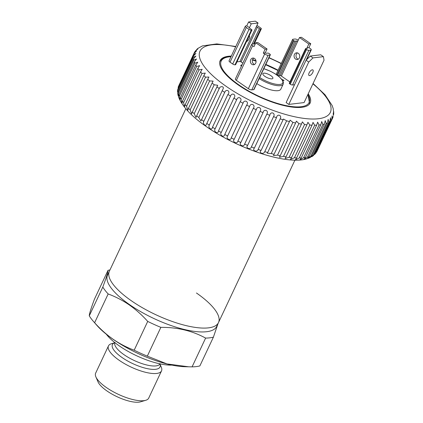 <?xml version="1.0" encoding="UTF-8"?>
<svg xmlns="http://www.w3.org/2000/svg" width="423" height="423" viewBox="0 0 423 423"><rect width="100%" height="100%" fill="white"/><g stroke="black" fill="none" stroke-linecap="round" stroke-linejoin="round"><path stroke-width="0.63" d="M188.848 366.815L166.99 363.928L147.315 356.134L160.856 327.36C177.422 327.243 192.338 330.818 205.615 338.088A66.385 21.547 -154.8 0 0 213.398 337.157L199.862 365.927A66.385 21.547 -154.8 0 1 192.079 366.863L184.877 366.715A60.531 19.648 -154.8 0 1 113.158 339.336A60.531 19.648 -154.8 0 1 96.788 325.261L93.409 321.39A66.385 21.547 -154.8 0 1 89.269 315.849C89.264 313.982 90.998 308.409 94.472 299.13L108.008 270.355C108.013 272.227 106.279 277.8 102.805 287.08L89.269 315.849M147.315 356.134A66.385 21.547 -154.8 0 1 134.176 350.186C126.821 347.473 119.794 343.825 113.089 339.241C106.469 334.588 100.309 329.083 94.62 322.733L108.161 293.964C115.548 296.687 122.575 300.335 129.248 304.909C135.936 309.62 142.091 315.119 147.717 321.411L134.176 350.186M196.452 293.002A60.309 19.574 -154.8 0 1 218.495 322.58L216.687 326.429A60.309 19.574 -154.8 0 1 129.591 304.655A60.309 19.574 -154.8 0 1 107.548 275.077L109.361 271.222A60.309 19.574 -154.8 0 0 131.405 300.806A60.309 19.574 -154.8 0 0 218.495 322.58A60.309 19.574 -154.8 0 1 130.866 300.425A60.309 19.574 -154.8 0 1 109.361 271.222L185.813 108.764M160.856 327.36A66.385 21.547 -154.8 0 1 147.717 321.411M213.398 337.157L218.009 323.621M171.897 365.091A42.533 13.806 -154.8 0 1 119.244 345.871A42.533 13.806 -154.8 0 1 106.31 334.228M205.615 338.088L192.079 366.863M94.62 322.733A66.385 21.547 -154.8 0 1 93.409 321.39M108.161 293.964A66.385 21.547 -154.8 0 1 102.805 287.08M108.008 270.355A66.385 21.547 -154.8 0 1 109.969 269.932M159.984 364.081L161.306 367.164A29.319 9.518 -154.8 0 1 161.523 370.881A29.319 9.518 -154.8 0 1 119.18 360.29A29.319 9.518 -154.8 0 1 108.462 345.908A29.319 9.518 -154.8 0 1 111.466 343.714L114.686 342.762M161.523 370.881L148.711 398.112A29.319 9.518 -154.8 0 1 145.708 400.306A29.319 9.518 -154.8 0 1 106.369 387.521A29.319 9.518 -154.8 0 1 95.868 376.856A29.319 9.518 -154.8 0 1 95.651 373.144L108.462 345.908M145.708 400.306L140.473 401.85A24.978 8.106 -154.8 0 1 106.961 390.958A24.978 8.106 -154.8 0 1 98.02 381.874L95.868 376.856M250.717 59.68A3.373 2.834 -96.8 0 0 250.881 63.217A3.373 2.834 -96.8 0 0 253.615 64.761A3.373 2.834 -96.8 0 0 255.714 63.143A3.373 2.834 -96.8 0 0 255.55 59.606A3.373 2.834 -96.8 0 0 252.811 58.062A3.373 2.834 -96.8 0 0 250.717 59.68M253.811 58.152A3.373 2.834 -96.8 0 0 252.663 59.447A3.373 2.834 -96.8 0 0 254.561 64.439M307.97 94.324L309.588 103.635A49.507 16.069 -154.8 0 1 309.102 104.46M259.167 78.572A17.327 5.626 -154.8 0 0 280.327 85.668A17.327 5.626 -154.8 0 0 283.188 84.156L280.835 89.163A17.327 5.626 -154.8 0 1 277.969 90.675A17.327 5.626 -154.8 0 1 256.809 83.58M263.783 73.168A5.536 1.798 25.2 0 0 262.868 73.65A5.536 1.798 25.2 0 0 265.945 77.028A5.536 1.798 25.2 0 0 271.968 78.847A5.536 1.798 25.2 0 0 272.883 78.366A5.536 1.798 25.2 0 0 269.805 74.987A5.536 1.798 25.2 0 0 263.783 73.168M299.399 57.903A3.373 2.834 83.2 0 1 297.306 59.521A3.373 2.834 83.2 0 1 294.572 57.977A3.373 2.834 83.2 0 1 294.408 54.44A3.373 2.834 83.2 0 1 296.502 52.822A3.373 2.834 83.2 0 1 299.241 54.366A3.373 2.834 83.2 0 1 299.399 57.903M297.496 52.912A3.373 2.834 -96.8 0 0 296.349 54.207A3.373 2.834 -96.8 0 0 298.252 59.199M246.514 41.57A3.373 1.47 124.8 0 0 249.226 38.593A3.373 1.47 124.8 0 0 249.332 36.04A3.373 1.47 124.8 0 0 249.158 35.955M309.123 72.899A3.373 1.47 124.8 0 0 309.017 75.458A3.373 1.47 124.8 0 0 312.766 72.465A3.373 1.47 124.8 0 0 312.867 69.911A3.373 1.47 124.8 0 0 309.123 72.899M323.41 56.65L324.029 60.209L304.089 102.578L288.798 104.412L308.737 62.044L306.072 60.198L310.313 56.053L312.972 57.903L323.41 56.65L320.75 54.805L310.313 56.053M312.972 57.903L308.737 62.044M306.072 60.198L286.133 102.567L288.798 104.412M255.175 44.108A1.798 0.587 -154.8 0 0 254.064 43.907L252.119 44.14A2.702 0.878 -154.8 0 0 251.674 44.373L235.362 79.043A2.702 0.878 25.2 0 0 236.351 80.365L248.333 88.682A2.702 0.878 25.2 0 0 251.785 89.893L253.726 89.66A1.798 0.587 25.2 0 0 254.022 89.502L270.334 54.837A1.798 0.587 -154.8 0 1 270.038 54.99L268.097 55.228A2.702 0.878 -154.8 0 1 264.645 54.012L248.333 88.682M251.674 44.373A2.702 0.878 -154.8 0 0 252.663 45.7L253.99 46.625L255.804 42.771L265.126 49.237L267.066 49.005L265.253 52.859A0.899 0.291 25.2 0 0 266.405 53.261L267.859 53.087A0.899 0.291 -154.8 0 1 269.012 53.488L269.678 53.954A1.798 0.587 -154.8 0 1 270.334 54.837M265.253 52.859L263.312 53.092L264.645 54.012M265.126 49.237L263.312 53.092M267.066 49.005L257.75 42.538L255.804 42.771M246.355 27.495A2.702 0.878 -154.8 0 1 245.366 26.168A2.702 0.878 -154.8 0 1 245.811 25.935L246.783 25.819L249.443 27.664A0.899 0.291 25.2 0 0 249.295 27.744A0.899 0.291 25.2 0 0 249.628 28.182L251.622 29.573A0.899 0.291 -154.8 0 1 251.949 30.012A0.899 0.291 -154.8 0 1 251.801 30.091L251.32 30.149A1.798 0.587 -154.8 0 1 249.015 29.34L246.355 27.495L230.038 62.16L232.703 64.005A1.798 0.587 25.2 0 0 235.003 64.814L235.489 64.756A0.899 0.291 25.2 0 0 235.637 64.677L251.949 30.012M245.366 26.168L229.055 60.833A2.702 0.878 25.2 0 0 230.038 62.16M249.332 27.907L251.257 23.815L248.597 21.964L246.783 25.819M248.597 21.964L255.392 21.15L258.056 22.995L239.931 61.515A0.899 0.291 -154.8 0 1 241.078 61.917L242.844 63.143M251.257 23.815L258.056 22.995M256.893 25.465A2.702 0.878 -154.8 0 1 258.004 26.094L260.668 27.944A1.798 0.587 -154.8 0 1 261.324 28.827A1.798 0.587 -154.8 0 1 261.028 28.986L260.542 29.044A0.899 0.291 -154.8 0 1 259.389 28.637L257.39 27.252A0.899 0.291 25.2 0 0 256.243 26.85M236.959 61.869L239.931 61.515M310.757 43.765L308.816 43.997L307.003 47.852L308.943 47.619L310.757 43.765L301.435 37.298L299.495 37.531L297.681 41.385A0.899 0.291 25.2 0 0 296.534 40.978L295.074 41.153A0.899 0.291 -154.8 0 1 293.922 40.751L293.255 40.291A1.798 0.587 -154.8 0 1 292.6 39.408A1.798 0.587 -154.8 0 1 292.896 39.249L294.842 39.016A2.702 0.878 -154.8 0 1 298.241 40.19M292.6 39.408L276.288 74.073A1.798 0.587 25.2 0 0 276.943 74.956L277.61 75.416A0.899 0.291 25.2 0 0 278.762 75.817L280.216 75.643A0.899 0.291 -154.8 0 1 281.369 76.05L289.892 81.962M299.495 37.531L308.816 43.997M306.733 48.423L307.003 47.852A0.899 0.291 25.2 0 1 307.331 48.291A0.899 0.291 25.2 0 1 307.183 48.37L305.723 48.545A0.899 0.291 -154.8 0 0 305.575 48.624A0.899 0.291 -154.8 0 0 305.908 49.063L306.569 49.528A1.798 0.587 -154.8 0 0 308.875 50.337L310.815 50.099A2.702 0.878 -154.8 0 0 311.265 49.866A2.702 0.878 -154.8 0 0 310.276 48.539L308.943 47.619M310.815 50.099L294.503 84.769A2.702 0.878 25.2 0 0 294.514 84.764L292.563 85.002A1.798 0.587 25.2 0 1 290.257 84.193L289.596 83.733A0.899 0.291 25.2 0 1 289.263 83.289A0.899 0.291 25.2 0 1 289.411 83.209M219.669 62.382A49.507 16.069 -154.8 0 1 219.997 61.478C221.335 58.829 224.248 57.242 228.737 56.719L231.074 56.539M281.877 79.402L284.029 80.375L282.664 80.529M284.029 80.375L282.765 80.698M241.284 66.453L240.724 65.322M241.374 66.258L241.247 64.973L241.972 64.999M316.06 152.809L314.717 154.427L315.526 153.285A76.51 24.835 25.2 0 0 316.251 152.449L316.06 152.809M316.304 152.338L316.98 151.323A76.51 24.835 25.2 0 0 317.165 150.953L316.885 151.508M314.448 154.236L313.358 155.627L311.746 156.727L313.438 154.924A76.51 24.835 25.2 0 0 314.448 154.236L329.85 121.496A76.51 24.835 -154.8 0 1 328.845 122.184L328.153 119.36L327.423 122.945A76.51 24.835 -154.8 0 1 326.149 123.479L325.229 120.629L324.399 124.045A76.51 24.835 -154.8 0 1 322.865 124.42L321.713 121.554L320.803 124.785A76.51 24.835 -154.8 0 1 319.027 125.002L317.631 122.141L316.668 125.16A76.51 24.835 -154.8 0 1 314.664 125.213L313.02 122.384L312.042 125.171A76.51 24.835 -154.8 0 1 309.826 125.055L307.918 122.289L306.955 124.806A76.51 24.835 -154.8 0 1 304.555 124.531L302.376 121.861L301.462 124.082A76.51 24.835 -154.8 0 1 298.897 123.643L296.428 121.131L295.619 122.993A76.51 24.835 -154.8 0 1 292.912 122.395L290.109 120.143L289.469 121.56A76.51 24.835 -154.8 0 1 286.646 120.809L283.426 119.037L283.072 119.788A76.51 24.835 -154.8 0 1 280.163 118.895C282.374 115.151 277.023 113.396 276.499 117.7A76.51 24.835 -154.8 0 1 273.522 116.669C275.865 113.004 270.429 111.011 269.795 115.31A76.51 24.835 -154.8 0 1 266.791 114.157C269.25 110.572 263.778 108.357 263.037 112.645A76.51 24.835 -154.8 0 1 260.023 111.376C262.598 107.87 257.142 105.459 256.28 109.726A76.51 24.835 -154.8 0 1 253.287 108.351C255.968 104.93 250.575 102.34 249.586 106.585A76.51 24.835 -154.8 0 1 246.646 105.121C249.422 101.774 244.145 99.035 243.024 103.244A76.51 24.835 -154.8 0 1 240.158 101.705C243.024 98.443 237.911 95.572 236.653 99.743A76.51 24.835 -154.8 0 1 233.887 98.136C236.827 94.953 231.926 91.981 230.53 96.106A76.51 24.835 -154.8 0 1 227.897 94.456C230.895 91.347 226.252 88.307 224.708 92.373A76.51 24.835 -154.8 0 1 222.228 90.691L223.006 89.026C224.65 86.091 219.828 85.827 219.251 88.581A76.51 24.835 -154.8 0 1 216.951 86.879L201.544 119.619A76.51 24.835 25.2 0 0 203.849 121.322L219.251 88.581M203.849 121.322C202.257 123.162 205.546 126.678 206.154 124.838L206.826 123.431A76.51 24.835 25.2 0 0 209.306 125.113C207.587 127.952 212.235 130.993 212.489 127.196A76.51 24.835 25.2 0 0 215.122 128.846C213.261 131.632 218.168 134.599 218.485 130.876A76.51 24.835 25.2 0 0 221.245 132.484C219.246 135.223 224.359 138.088 224.75 134.44A76.51 24.835 25.2 0 0 227.616 135.984C225.48 138.686 230.762 141.425 231.238 137.856A76.51 24.835 25.2 0 0 234.183 139.32C231.91 141.991 237.308 144.576 237.879 141.092A76.51 24.835 25.2 0 0 240.872 142.466C238.477 145.105 243.934 147.516 244.616 144.111A76.51 24.835 25.2 0 0 247.629 145.385C245.113 148.008 250.585 150.218 251.384 146.892A76.51 24.835 25.2 0 0 254.392 148.05C251.764 150.662 257.2 152.655 258.12 149.409A76.51 24.835 25.2 0 0 261.091 150.44C258.363 153.052 263.709 154.802 264.756 151.635A76.51 24.835 25.2 0 0 267.669 152.529L267.336 153.226L271.238 153.549A76.51 24.835 25.2 0 0 274.062 154.3L273.464 155.521L277.504 155.135A76.51 24.835 25.2 0 0 280.211 155.733L279.434 157.24L283.495 156.378A76.51 24.835 25.2 0 0 286.059 156.822L285.128 158.509L289.152 157.266A76.51 24.835 25.2 0 0 291.547 157.546L290.479 159.349L294.424 157.795A76.51 24.835 25.2 0 0 296.634 157.911L295.423 159.778L299.262 157.948A76.51 24.835 25.2 0 0 301.266 157.901L299.912 159.799L303.619 157.737A76.51 24.835 25.2 0 0 305.395 157.525L303.894 159.418L307.458 157.16A76.51 24.835 25.2 0 0 308.991 156.785L307.341 158.646L310.741 156.219A76.51 24.835 25.2 0 0 312.015 155.685L310.456 157.419M206.154 124.838L206.54 124.055M317.165 150.953L332.573 118.213A76.51 24.835 -154.8 0 1 332.383 118.583L332.113 115.849L331.658 119.709A76.51 24.835 -154.8 0 1 330.929 120.544L330.453 117.763L329.85 121.496M333.197 116.314L332.827 117.61M333.35 113.755C333.546 110.609 333.673 110.488 333.731 113.39L333.493 115.416L333.113 113.634M332.103 105.433L333.197 108.589L333.446 111.149M316.251 152.449L331.658 119.709M278.107 70.207A49.729 16.143 25.2 0 0 265.824 64.423M255.973 60.732A49.729 16.143 25.2 0 0 252.568 59.659M231.296 56.069A49.729 16.143 25.2 0 0 220.156 60.611A49.729 16.143 25.2 0 0 238.334 85.002A49.729 16.143 25.2 0 0 310.154 102.958A49.729 16.143 25.2 0 0 308.224 93.795M332.383 118.583L316.98 151.323M330.929 120.544L315.526 153.285M328.845 122.184L313.438 154.924M312.015 155.685L327.423 122.945M326.149 123.479L310.741 156.219M308.991 156.785L324.399 124.045M322.865 124.42L307.458 157.16M305.395 157.525L320.803 124.785M319.027 125.002L303.619 157.737M301.266 157.901L316.668 125.16M314.664 125.213L299.262 157.948M296.634 157.911L312.042 125.171M309.826 125.055L294.424 157.795M291.547 157.546L306.955 124.806M304.555 124.531L289.152 157.266M286.059 156.822L301.462 124.082M298.897 123.643L283.495 156.378M280.211 155.733L295.619 122.993M292.912 122.395L277.504 155.135M274.062 154.3L289.469 121.56M286.646 120.809L271.238 153.549M267.669 152.529L283.072 119.788M280.163 118.895L264.756 151.635M261.091 150.44L276.499 117.7M273.522 116.669L258.12 149.409M254.392 148.05L269.795 115.31M266.791 114.157L251.384 146.892M247.629 145.385L263.037 112.645M260.023 111.376L244.616 144.111M240.872 142.466L256.28 109.726M253.287 108.351L237.879 141.092M234.183 139.32L249.586 106.585M246.646 105.121L231.238 137.856M227.616 135.984L243.024 103.244M240.158 101.705L224.75 134.44M221.245 132.484L236.653 99.743M233.887 98.136L218.485 130.876M215.122 128.846L230.53 96.106M227.897 94.456L212.489 127.196M209.306 125.113L224.708 92.373M222.228 90.691L206.826 123.431M198.799 117.499L214.207 84.759A76.51 24.835 -154.8 0 1 212.103 83.056L196.7 115.796A76.51 24.835 25.2 0 0 198.799 117.499L200.936 120.999L201.544 119.619M216.951 86.879L217.734 85.298L214.207 84.759M194.215 113.681L209.623 80.941A76.51 24.835 -154.8 0 1 207.735 79.254L192.333 111.995A76.51 24.835 25.2 0 0 194.215 113.681L196.008 117.457L196.7 115.796M212.103 83.056L213.113 81.11L209.623 80.941M190.128 109.911L205.536 77.171A76.51 24.835 -154.8 0 1 203.886 75.516L188.484 108.256A76.51 24.835 25.2 0 0 190.128 109.911L191.619 113.866L192.333 111.995M207.735 79.254L208.946 77.039L205.536 77.171M186.585 106.221L201.988 73.48A76.51 24.835 -154.8 0 1 200.592 71.868L185.189 104.608A76.51 24.835 25.2 0 0 186.585 106.221L187.786 110.292L188.484 108.256M203.886 75.516L205.292 73.089L201.988 73.48M183.614 102.641L199.016 69.901A76.51 24.835 -154.8 0 1 197.885 68.352L182.482 101.092A76.51 24.835 25.2 0 0 183.614 102.641L184.544 106.786L185.189 104.608M200.592 71.868L202.194 69.282L199.016 69.901M181.24 99.209L196.647 66.469A76.51 24.835 -154.8 0 1 195.791 64.999L180.383 97.739A76.51 24.835 25.2 0 0 181.24 99.209L181.916 103.392L182.482 101.092M197.885 68.352L199.677 65.644L196.647 66.469M179.489 95.958L194.897 63.217A76.51 24.835 -154.8 0 1 194.321 61.837L178.918 94.572A76.51 24.835 25.2 0 0 179.489 95.958L179.928 100.14L180.383 97.739M195.791 64.999L197.774 62.207L194.897 63.217M178.379 92.917L193.787 60.177A76.51 24.835 -154.8 0 1 193.501 58.897L178.094 91.632A76.51 24.835 25.2 0 0 178.379 92.917L178.236 95.979L177.734 93.763L178.094 91.632M194.321 61.837L196.505 59.003L193.787 60.177M178.591 97.068L178.918 94.572M177.919 90.11L193.327 57.369A76.51 24.835 -154.8 0 1 193.332 56.206L177.924 88.941A76.51 24.835 25.2 0 0 177.919 90.11L177.554 92.135L177.554 90.332L177.924 88.941M193.501 58.897L195.875 56.048L193.327 57.369M178.115 87.566L193.517 54.831A76.51 24.835 -154.8 0 1 193.819 53.79L178.411 86.53A76.51 24.835 25.2 0 0 178.115 87.566L178.411 86.53M193.332 56.206L195.902 53.367L193.517 54.831M178.961 85.314L194.363 52.574C197.324 49.401 196.515 51.178 193.819 53.79M196.579 50.998L194.363 52.574M194.49 52.336L195.368 50.977L197.906 48.946L196.621 49.528L197.959 48.359L202.432 45.901L216.798 43.907L235.801 46.488M159.979 364.113A26.295 8.534 -154.8 0 1 148.785 368.93A26.295 8.534 -154.8 0 1 122.03 357.509A26.295 8.534 -154.8 0 1 114.665 342.789M160.016 363.865A24.978 8.106 -154.8 0 1 124.024 354.696A24.978 8.106 -154.8 0 1 114.829 342.604M231.006 56.687A48.608 15.778 25.2 0 0 229.208 56.841A48.608 15.778 25.2 0 0 238.942 84.928A48.608 15.778 25.2 0 0 301.102 106.728A48.608 15.778 25.2 0 0 307.87 94.541M277.948 70.541A48.608 15.778 25.2 0 0 265.665 64.761M256.037 61.161A48.608 15.778 25.2 0 0 252.446 60.04M259.664 77.509A16.428 5.33 25.2 0 0 280.026 84.436A16.428 5.33 25.2 0 0 280.222 77.763A16.428 5.33 25.2 0 0 263.799 68.722M252.663 45.7L236.351 80.365M251.801 30.091L235.489 64.756M251.32 30.149L235.003 64.814M249.015 29.34L232.703 64.005M261.028 28.986L254.001 43.913M260.542 29.044L253.514 43.971M259.389 28.637L252.092 44.14M257.39 27.252L241.078 61.917M296.534 40.978L280.216 75.643M297.681 41.385L281.369 76.05M295.074 41.153L278.762 75.817M293.922 40.751L277.61 75.416M293.255 40.291L276.943 74.956M308.875 50.337L292.563 85.002M306.569 49.528L290.257 84.193M305.908 49.063L289.596 83.733M270.038 54.99L253.726 89.66M268.097 55.228L251.785 89.893M235.653 46.81A72.01 23.376 25.2 0 0 226.321 86.445A72.01 23.376 25.2 0 0 314.696 119.011A72.01 23.376 25.2 0 0 312.914 83.828M281.205 63.619A72.01 23.376 25.2 0 0 268.922 57.84M114.892 342.445L114.596 342.847L115.109 342.641M160.095 363.717L159.973 364.203L159.809 363.669M294.947 160.116L218.495 322.58M277.969 70.493L265.686 64.714M256.031 61.102L252.462 59.981M283.188 84.156L283.357 82.178L282.802 80.767L279.55 77.034L274.828 73.639L270.271 71.186L263.825 68.674M261.324 28.827L254.234 43.897M311.265 49.866L306.68 59.606M305.575 48.624L289.263 83.289M310.456 157.425L308.034 158.419M307.352 158.641C287.487 165.483 238.234 148.986 206.535 126.731C191.598 116.415 182.281 106.517 178.575 97.041M332.573 118.213L332.954 117.308M332.118 105.464L325.007 94.715L313.073 83.49M222.551 90.025L222.736 89.628M281.311 63.397L269.028 57.618"/></g></svg>
